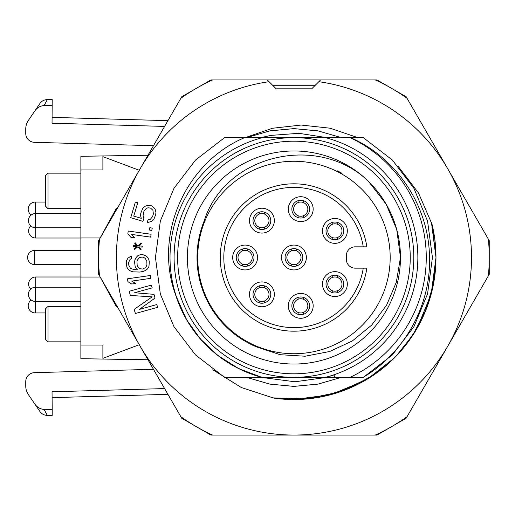 <?xml version="1.0" encoding="UTF-8"?>
<svg xmlns="http://www.w3.org/2000/svg" width="515" height="515" viewBox="0 0 515 515"><rect width="100%" height="100%" fill="white"/><g stroke="black" fill="none" stroke-linecap="round" stroke-linejoin="round"><path stroke-width="0.77" d="M338.503 292.205A8.877 8.877 0 0 1 326.78 287.705A8.877 8.877 0 0 1 331.28 275.982A8.877 8.877 0 0 1 343.003 280.482A8.877 8.877 0 0 1 338.503 292.205M339.945 295.449A12.431 12.431 0 0 1 322.532 282.793A12.431 12.431 0 0 1 342.198 274.038A12.431 12.431 0 0 1 339.945 295.449M296.988 313.899A8.877 8.877 0 0 1 292.694 302.099A8.877 8.877 0 0 1 304.487 297.805A8.877 8.877 0 0 1 308.781 309.605A8.877 8.877 0 0 1 296.988 313.899M295.481 317.118A12.431 12.431 0 0 1 293.608 295.668A12.431 12.431 0 0 1 313.12 304.771A12.431 12.431 0 0 1 295.481 317.118M253.374 296.795A8.877 8.877 0 0 1 259.463 285.819A8.877 8.877 0 0 1 270.439 291.902A8.877 8.877 0 0 1 264.356 302.884A8.877 8.877 0 0 1 253.374 296.795M249.962 297.773A12.431 12.431 0 0 1 264.916 282.291A12.431 12.431 0 0 1 270.845 302.981A12.431 12.431 0 0 1 249.962 297.773M237.666 252.665A8.877 8.877 0 0 1 249.949 250.052A8.877 8.877 0 0 1 252.562 262.335A8.877 8.877 0 0 1 240.28 264.948A8.877 8.877 0 0 1 237.666 252.665M234.692 250.728A12.431 12.431 0 0 1 256.187 251.854A12.431 12.431 0 0 1 244.464 269.911A12.431 12.431 0 0 1 234.692 250.728M260.674 211.858A8.877 8.877 0 0 1 270.697 219.416A8.877 8.877 0 0 1 263.146 229.439A8.877 8.877 0 0 1 253.116 221.888A8.877 8.877 0 0 1 260.674 211.858M260.178 208.343A12.431 12.431 0 0 1 273.433 225.306A12.431 12.431 0 0 1 252.112 228.299A12.431 12.431 0 0 1 260.178 208.343M306.56 202.447A8.877 8.877 0 0 1 307.436 214.974A8.877 8.877 0 0 1 294.915 215.849A8.877 8.877 0 0 1 294.039 203.322A8.877 8.877 0 0 1 306.56 202.447M308.891 199.769A12.431 12.431 0 0 1 304.783 220.896A12.431 12.431 0 0 1 288.535 206.779A12.431 12.431 0 0 1 308.891 199.769M306.367 257.5A12.431 12.431 0 0 1 287.724 268.264A12.431 12.431 0 0 1 287.724 246.737A12.431 12.431 0 0 1 306.367 257.5M347.322 230.907A12.431 12.431 0 0 1 328.679 241.67A12.431 12.431 0 0 1 328.679 220.143A12.431 12.431 0 0 1 347.322 230.907M355.196 246.846A8.877 8.877 0 0 0 346.318 255.723L346.318 259.277A8.877 8.877 0 0 0 355.196 268.154L366.854 268.154A73.684 73.684 0 0 1 254.056 319.455A73.684 73.684 0 0 1 254.056 195.546A73.684 73.684 0 0 1 366.854 246.846L355.196 246.846M366.854 246.846L363.262 246.846A70.137 70.137 0 0 0 255.833 198.623A70.137 70.137 0 0 0 255.833 316.377A70.137 70.137 0 0 0 363.262 268.154L366.854 268.154A73.684 73.684 0 0 1 254.056 319.455A73.684 73.684 0 0 1 254.056 195.546A73.684 73.684 0 0 1 366.854 246.846M326.014 230.907A8.877 8.877 0 0 1 334.892 222.029A8.877 8.877 0 0 1 343.769 230.907A8.877 8.877 0 0 1 334.892 239.784A8.877 8.877 0 0 1 326.014 230.907M285.065 257.5A8.877 8.877 0 0 1 293.943 248.623A8.877 8.877 0 0 1 302.82 257.5A8.877 8.877 0 0 1 293.943 266.377A8.877 8.877 0 0 1 285.065 257.5M390.177 257.5A96.234 96.234 0 0 1 245.822 340.84A96.234 96.234 0 0 1 245.822 174.16A96.234 96.234 0 0 1 390.177 257.5M182.239 97.29L181.718 96.769L98.635 240.679L98.635 274.321L181.718 418.231L210.854 435.053L377.025 435.053L406.161 418.231L489.25 274.321L489.25 240.679L406.161 96.769L377.025 79.947L210.854 79.947L181.718 96.769L180.855 98.262A195.307 195.307 0 0 1 212.573 79.947L267.311 79.947L276.188 88.825L311.697 88.825L318.824 81.698A177.553 177.553 0 0 1 447.709 346.28L407.024 416.738A195.307 195.307 0 0 1 375.306 435.053L212.573 435.053A195.307 195.307 0 0 1 180.855 416.738L99.492 275.815A195.307 195.307 0 0 1 99.492 239.185L180.855 98.262M363.172 377.347C405.839 352.086 432.201 302.865 429.388 253.438C427.431 204.049 395.797 157.358 350.56 137.653L350.052 137.653A132.336 132.336 0 0 1 350.052 377.347L363.172 377.347M341.336 377.347L318.058 384.1L293.943 386.405L269.828 384.1L246.556 377.347L261.832 377.347L224.54 377.347L261.832 377.347L224.54 377.347L195.507 354.919L174.006 326.748L160.332 293.956L155.446 257.5L160.332 221.044L174.006 188.252L195.507 160.081L224.54 137.653L244.593 137.653C185.381 162.566 153.09 235.13 175.873 295.629L186.488 319.538L200.193 338.773L217.903 355.543L238.851 368.676L261.832 377.347A124.076 124.076 0 0 1 175.873 295.629M363.339 137.653L350.56 137.653L363.339 137.653L392.379 160.081L413.88 188.252L427.547 221.044L432.433 257.5L427.547 293.956L413.88 326.748L392.379 354.919L363.339 377.347L334.814 377.347L350.052 377.347M244.593 137.653L325.493 137.653A123.935 123.935 0 0 1 325.493 377.347L261.832 377.347M333.99 374.933A124.076 124.076 0 0 1 326.047 377.347L334.814 377.347L333.99 374.933M325.493 137.653L350.052 137.653M325.493 377.347L326.047 377.347M262.386 137.653A123.935 123.935 0 0 0 262.386 377.347M342.063 173.362A96.929 96.929 0 0 0 336.932 170.632M368.585 181.486L386.199 204.236L396.717 229.458L400.47 257.5L396.717 229.458L386.199 204.236L368.585 181.486C318.862 132.973 225.087 153.979 204.127 221.064A96.929 96.929 0 0 0 256.431 346.878L280.237 354.713L305.138 356.226L329.697 351.5L352.35 340.943L371.65 325.145L386.578 305.183L396.331 282.233L400.47 257.5M293.943 364.034A106.534 106.534 0 0 0 386.199 204.236A106.534 106.534 0 0 0 201.68 204.236A106.534 106.534 0 0 0 293.943 364.034M376.838 434.345L377.025 435.053L406.161 418.231L405.646 417.71M488.542 240.866L489.25 240.679L406.161 96.769L405.646 97.29M293.943 137.653A119.847 119.847 0 0 1 397.735 317.427A119.847 119.847 0 0 1 190.151 317.427A119.847 119.847 0 0 1 293.943 137.653M377.025 79.947L376.838 80.655M210.854 79.947L211.047 80.655M98.635 240.679L99.344 240.866M98.635 274.321L99.344 274.135M489.25 274.321L488.542 274.135M181.718 418.231L182.239 417.71M210.854 435.053L211.047 434.345M337.557 222.435L337.557 224.321A7.101 7.101 0 0 1 337.557 237.492L337.557 239.378M337.557 224.321A7.101 7.101 0 0 0 327.791 230.907A7.101 7.101 0 0 0 337.557 237.492M332.227 237.492L332.227 239.378M332.227 222.435L332.227 224.321M247.779 249.028L247.779 250.914A7.101 7.101 0 0 1 247.779 264.086L247.779 265.972M247.779 250.914A7.101 7.101 0 0 0 238.014 257.5A7.101 7.101 0 0 0 247.779 264.086M242.449 264.086L242.449 265.972M242.449 249.028L242.449 250.914M303.399 200.676L303.399 202.562A7.101 7.101 0 0 1 303.399 215.734L303.399 217.62M303.399 202.562A7.101 7.101 0 0 0 293.634 209.148A7.101 7.101 0 0 0 303.399 215.734M298.076 215.734L298.076 217.62M298.076 200.676L298.076 202.562M264.568 212.18L264.568 214.066A7.101 7.101 0 0 1 264.568 227.231L264.568 229.117M264.568 214.066A7.101 7.101 0 0 0 254.803 220.652A7.101 7.101 0 0 0 264.568 227.231M259.245 227.231L259.245 229.117M259.245 212.18L259.245 214.066M152.543 216.693L150.168 219.493L148.011 219.853L147.181 222.615L151.635 221.437L153.734 219.557L155.723 214.633L155.942 212.186L155.221 209.463L153.753 207.519L151.674 205.891L149.794 205.331L147.161 205.543L144.87 206.367L142.771 208.247L140.782 213.171L140.563 215.618L141.284 218.341L133.758 216.088L137.756 202.73L135.4 202.028L130.713 217.691L142.945 221.347L143.91 218.122L143.054 215.862L143.962 211.111L146.337 208.311L148.024 207.809L150.515 208.054L152.923 210.281L153.373 213.931L152.543 216.693L153.373 213.931M149.363 230.012L149.833 227.649L152.24 228.132L151.77 230.488L149.363 230.012M127.823 233.881L128.229 231.023L151.082 234.274L150.676 237.132L131.711 234.434L134.711 237.776L130.823 237.222L127.823 233.881M136.836 246.698L133.404 246.44L133.475 245.481L136.906 245.739L134.634 243.157L135.162 242.72L137.885 245.816L141.039 243.157L141.49 243.672L138.863 245.887L142.294 246.144L142.224 247.103L138.793 246.846L141.065 249.427L140.537 249.872L137.814 246.775L134.66 249.427L134.209 248.912L136.836 246.698M139.308 257.635L137.434 260.114L136.996 261.575L137.125 264.942L137.672 266.364L139.726 268.688L142.694 269.055L145.578 267.504L146.505 266.023L146.942 264.562L146.814 261.202L145.23 258.376L143.724 257.468L142.23 257.043L139.308 257.635M131.383 256.013L131.473 258.421L130.038 259.438L128.673 262.373L128.782 265.257L130.366 268.083L131.879 268.991L136.327 269.783L137.312 269.744L135.239 266.937L134.563 262.148L134.962 259.727L136.34 257.268L137.763 255.775L140.177 254.719L142.629 254.622L145.121 255.492L147.142 256.856L148.7 259.206L149.286 261.588L148.977 266.409L147.599 268.869L145.687 270.388L143.273 271.444L139.855 272.055L132.967 271.836L130.475 270.967L128.46 269.603L126.896 267.253L126.239 262.953L126.639 260.526L128.016 258.067L131.383 256.013L129.928 256.554M127.9 281.673L127.488 278.815L150.329 275.493L150.747 278.345L131.788 281.106L135.606 283.462L131.718 284.029L127.9 281.673M151.423 285.091L152.195 287.872L134.685 292.732L153.998 294.361L155.021 298.069L139.314 309.418L156.824 304.552L157.596 307.333L135.355 313.506L134.196 309.341L152.144 296.872L130.34 295.436L129.181 291.271L151.423 285.091M245.146 137.653L272.416 128.267L301.172 125.048L330.076 128.203L357.873 137.653M398.114 166.242L418.502 193.009L432.034 224.237L435.986 257.5L433.276 284.673L425.422 310.854L412.818 335.085L395.868 356.431L412.818 335.085L425.422 310.854L433.276 284.673L435.986 257.5L431.197 293.968L417.259 327.991M394.381 357.938L368.289 378.39L338.13 392.327L305.627 399.035L272.519 397.85L293.943 399.543L321.598 396.73L348.237 388.574L372.834 375.499L394.381 357.938M431.396 222.152L435.986 257.5A142.043 142.043 0 0 0 432.034 224.237M416.957 328.519L403.438 347.947M386.102 365.553L364.961 380.514L330.694 394.67L293.943 399.543M293.331 399.543L273.388 398.031M341.4 137.653L318.116 130.913L293.975 128.615L269.841 130.874L246.569 137.653L269.847 130.874L293.975 128.608L318.109 130.913L341.394 137.653M246.485 137.653L269.77 130.913L293.911 128.615L318.038 130.874L341.316 137.653M341.368 377.347L318.09 384.113L293.943 386.372L269.796 384.113L246.524 377.347M341.329 377.347L318.051 384.106L293.936 386.405L269.821 384.1L246.543 377.347M435.986 257.5A142.043 142.043 0 0 1 273.729 398.095L241.355 387.531L212.804 369.738M318.824 81.698L320.575 79.947L375.306 79.947A195.307 195.307 0 0 1 407.024 98.262L488.387 239.185A195.307 195.307 0 0 1 488.387 275.815L447.709 346.28A177.553 177.553 0 0 1 140.177 346.28A177.553 177.553 0 0 1 269.062 81.698M100.193 237.969L80.874 237.969L80.874 277.031L100.161 277.031L116.39 306.683L117.317 306.683M117.317 208.318L116.39 208.318L100.161 237.969M138.406 169.969L139.456 169.969L138.406 169.969L102.891 156.65L102.891 169.969L80.874 169.969L102.891 169.969M147.96 155.24L80.874 156.296L80.874 237.969M80.874 277.031L80.874 345.031L102.891 345.031L102.891 358.35L138.406 345.031L139.456 345.031L138.406 345.031M47.303 99.601C44.193 99.691 41.721 100.992 39.9 103.509L28.415 120.368A15.341 15.341 0 0 0 25.75 129.008L25.75 133.449A8.877 8.877 0 0 0 34.376 142.32L153.457 145.719M52.208 105.536L44.129 105.536L47.296 99.601L52.208 99.601L52.041 123.214L164.6 126.42M44.129 105.536C40.009 105.89 36.777 107.899 34.428 111.543M102.891 345.031L80.874 345.031L80.874 358.704L147.96 359.76M153.457 369.281L34.376 372.68A8.877 8.877 0 0 0 25.75 381.551L25.75 385.993A15.341 15.341 0 0 0 28.415 394.632L34.428 403.457C36.777 407.101 40.009 409.11 44.129 409.464L52.208 409.464L52.041 391.786L164.6 388.58M52.208 409.464L52.208 415.399L47.296 415.399L44.129 409.464M34.428 403.457L39.9 411.491C41.721 414.009 44.193 415.309 47.303 415.399M48.03 341.838L45.365 339.173L45.365 308.994L48.03 306.328L48.03 341.838L80.874 341.838M48.03 208.672L45.365 206.006L45.365 175.827L48.03 173.162L48.03 208.672L80.874 208.672M296.601 249.028L296.601 250.914A7.101 7.101 0 0 1 296.601 264.086L296.601 265.972M296.601 250.914A7.101 7.101 0 0 0 286.842 257.5A7.101 7.101 0 0 0 296.601 264.086M291.278 264.086L291.278 265.972M291.278 249.028L291.278 250.914M303.399 297.38L303.399 299.267A7.101 7.101 0 0 1 303.399 312.438L303.399 314.324M303.399 299.267A7.101 7.101 0 0 0 293.634 305.852A7.101 7.101 0 0 0 303.399 312.438M298.076 312.438L298.076 314.324M298.076 297.38L298.076 299.267M337.557 275.622L337.557 277.508A7.101 7.101 0 0 1 337.557 290.679L337.557 292.565M337.557 277.508A7.101 7.101 0 0 0 327.791 284.093A7.101 7.101 0 0 0 337.557 290.679M332.227 290.679L332.227 292.565M337.557 271.952A12.431 12.431 0 0 1 337.557 296.234M332.227 275.622L332.227 277.508M264.568 285.883L264.568 287.769A7.101 7.101 0 0 1 264.568 300.934L264.568 302.82M264.568 287.769A7.101 7.101 0 0 0 254.803 294.348A7.101 7.101 0 0 0 264.568 300.934M259.245 300.934L259.245 302.82M259.245 285.883L259.245 287.769M315.244 85.271L272.635 85.271M293.943 141.2A116.3 116.3 0 0 1 394.657 315.65A116.3 116.3 0 0 1 193.222 315.65A116.3 116.3 0 0 1 293.943 141.2M80.874 238.007L35.715 238.007L35.715 227.752M34.711 257.5L34.711 250.399A7.101 7.101 0 0 0 27.61 257.5A7.101 7.101 0 0 0 34.711 264.601L34.711 257.5M35.297 213.551L35.297 202.047A7.101 7.101 0 0 0 31.248 214.98M35.529 220.652L35.529 213.545A7.101 7.101 0 0 0 28.422 220.652A7.101 7.101 0 0 0 35.529 227.752L35.529 220.652M45.365 312.953L35.297 312.953L35.297 301.449M35.715 287.248L35.715 276.993A7.101 7.101 0 0 0 30.707 289.134M35.529 294.348L35.529 287.248A7.101 7.101 0 0 0 28.422 294.348A7.101 7.101 0 0 0 35.529 301.455L35.529 294.348M30.707 225.866A7.101 7.101 0 0 0 35.715 238.007M80.874 250.399L34.711 250.399M80.874 264.601L34.711 264.601M326.864 377.347L294.986 381.782L261.021 377.347M261.021 137.653L270.652 135.413L298.887 133.314L326.864 137.653M45.365 202.047L35.297 202.047M80.874 213.545L35.529 213.545M80.874 227.752L35.529 227.752M48.03 306.328L80.874 306.328M167.922 394.342L52.208 397.632M48.03 173.162L80.874 173.162M167.922 120.658L52.208 117.368M31.248 300.02A7.101 7.101 0 0 0 35.297 312.953M80.874 276.993L35.715 276.993M80.874 287.248L35.529 287.248M80.874 301.455L35.529 301.455"/></g></svg>
